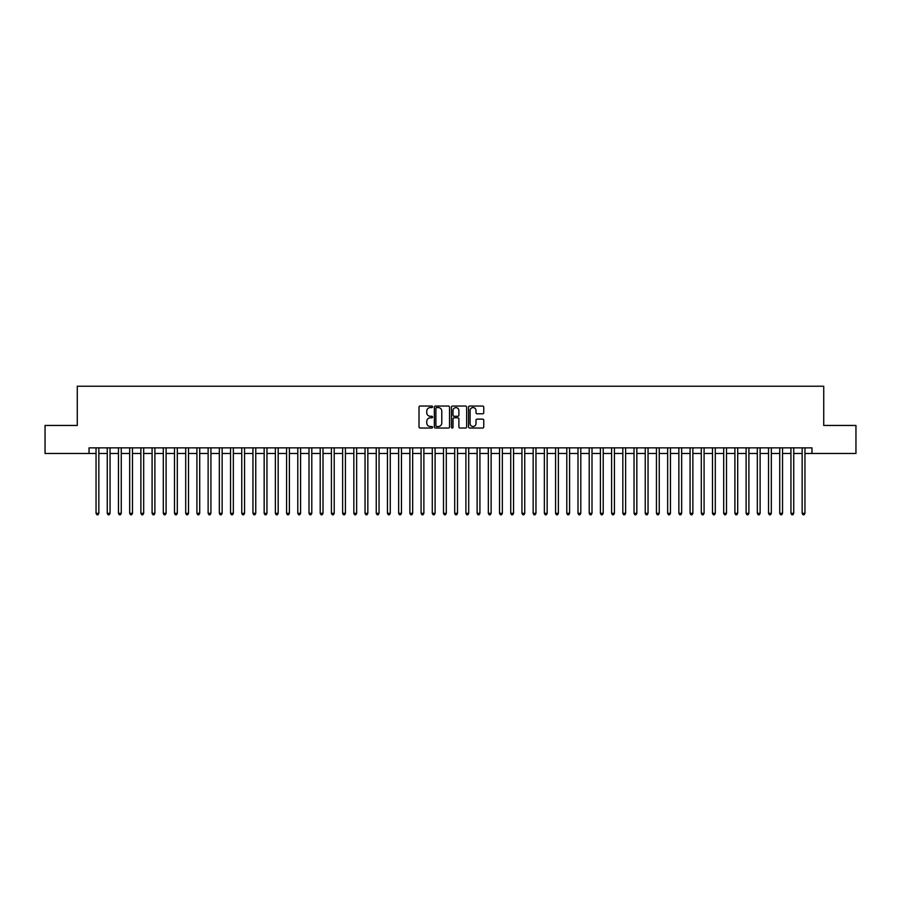 <?xml version="1.0" encoding="UTF-8"?>
<svg xmlns="http://www.w3.org/2000/svg" width="901" height="901" viewBox="0 0 901 901"><rect width="100%" height="100%" fill="white"/><g stroke="black" fill="none" stroke-linecap="round" stroke-linejoin="round"><path stroke-width="1.35" d="M432.57 406.813A0.766 0.766 0 0 0 431.793 406.047L420.114 406.047A1.104 1.104 0 0 0 419.01 407.139L419.01 426.95A1.104 1.104 0 0 0 420.114 428.043L431.793 428.043A0.766 0.766 0 0 0 432.57 427.277A0.766 0.766 0 0 0 431.793 426.511L430.284 426.511A3.525 3.525 0 0 1 426.77 422.986L426.77 421.33A3.525 3.525 0 0 1 430.284 417.816L431.793 417.816A0.766 0.766 0 0 0 432.57 417.039A0.766 0.766 0 0 0 431.793 416.273L430.284 416.273A3.525 3.525 0 0 1 426.77 412.748L426.77 411.104A3.525 3.525 0 0 1 430.284 407.579L431.793 407.579A0.766 0.766 0 0 0 432.57 406.813M482.654 413.796A1.104 1.104 0 0 0 483.747 412.703L483.747 407.139A1.104 1.104 0 0 0 482.654 406.047L469.669 406.047A1.104 1.104 0 0 0 468.565 407.139L468.565 426.95A1.104 1.104 0 0 0 469.669 428.043L482.654 428.043A1.104 1.104 0 0 0 483.747 426.95L483.747 420.238A1.104 1.104 0 0 0 482.654 419.134L477.091 419.134A1.104 1.104 0 0 0 475.998 420.238L475.998 423.56A2.94 2.94 0 0 1 473.048 426.511A2.94 2.94 0 0 1 470.108 423.56L470.108 410.529A2.94 2.94 0 0 1 473.048 407.579A2.94 2.94 0 0 1 475.998 410.529L475.998 412.703A1.104 1.104 0 0 0 477.091 413.796L482.654 413.796M89.041 453.473L45.05 453.473L45.05 425.452L77.272 425.452L77.272 386.225L823.728 386.225L823.728 425.452L855.95 425.452L855.95 453.473L811.959 453.473L811.959 447.865L89.041 447.865L89.041 453.473L96.047 453.473M449.543 407.139A1.104 1.104 0 0 0 448.439 406.047L435.453 406.047A1.104 1.104 0 0 0 434.361 407.139L434.361 426.95A1.104 1.104 0 0 0 435.453 428.043L448.439 428.043A1.104 1.104 0 0 0 449.543 426.95L449.543 407.139M452.561 406.047L465.547 406.047A1.104 1.104 0 0 1 466.639 407.139L466.639 426.95A1.104 1.104 0 0 1 465.547 428.043L459.994 428.043A1.104 1.104 0 0 1 458.891 426.95L458.891 418.909A1.104 1.104 0 0 0 457.787 417.816L454.104 417.816A1.104 1.104 0 0 0 453 418.909L453 427.277A0.766 0.766 0 0 1 452.234 428.043A0.766 0.766 0 0 1 451.457 427.277L451.457 407.139A1.104 1.104 0 0 1 452.561 406.047M98.851 453.473L107.253 453.473M110.057 453.473L118.459 453.473M121.263 453.473L129.665 453.473M132.47 453.473L140.883 453.473M143.676 453.473L152.089 453.473M154.893 453.473L163.295 453.473M166.099 453.473L174.501 453.473M177.306 453.473L185.707 453.473M188.512 453.473L196.914 453.473M199.718 453.473L208.131 453.473M210.924 453.473L219.337 453.473M222.142 453.473L230.543 453.473M233.348 453.473L241.75 453.473M244.554 453.473L252.956 453.473M255.76 453.473L264.162 453.473M266.966 453.473L275.379 453.473M278.172 453.473L286.586 453.473M289.39 453.473L297.792 453.473M300.596 453.473L308.998 453.473M311.802 453.473L320.204 453.473M323.009 453.473L331.41 453.473M334.215 453.473L342.628 453.473M345.421 453.473L353.834 453.473M356.638 453.473L365.04 453.473M367.845 453.473L376.246 453.473M379.051 453.473L387.453 453.473M390.257 453.473L398.659 453.473M401.463 453.473L409.876 453.473M412.669 453.473L421.082 453.473M423.875 453.473L432.289 453.473M435.093 453.473L443.495 453.473M446.299 453.473L454.701 453.473M457.505 453.473L465.907 453.473M468.711 453.473L477.125 453.473M479.918 453.473L488.331 453.473M491.124 453.473L499.537 453.473M502.341 453.473L510.743 453.473M513.547 453.473L521.949 453.473M524.754 453.473L533.155 453.473M535.96 453.473L544.362 453.473M547.166 453.473L555.579 453.473M558.372 453.473L566.785 453.473M569.59 453.473L577.992 453.473M580.796 453.473L589.198 453.473M592.002 453.473L600.404 453.473M603.208 453.473L611.61 453.473M614.414 453.473L622.828 453.473M625.621 453.473L634.034 453.473M636.838 453.473L645.24 453.473M648.044 453.473L656.446 453.473M659.25 453.473L667.652 453.473M670.457 453.473L678.858 453.473M681.663 453.473L690.076 453.473M692.869 453.473L701.282 453.473M704.086 453.473L712.488 453.473M715.293 453.473L723.694 453.473M726.499 453.473L734.901 453.473M737.705 453.473L746.107 453.473M748.911 453.473L757.324 453.473M760.117 453.473L768.53 453.473M771.335 453.473L779.737 453.473M782.541 453.473L790.943 453.473M793.747 453.473L802.149 453.473M804.953 453.473L811.959 453.473M436.67 407.579A0.766 0.766 0 0 0 435.893 408.356L435.893 425.734A0.766 0.766 0 0 0 436.67 426.511L438.258 426.511A3.525 3.525 0 0 0 441.783 422.986L441.783 411.104A3.525 3.525 0 0 0 438.258 407.579L436.67 407.579M458.891 410.586A2.94 2.94 0 0 0 455.951 407.635A2.94 2.94 0 0 0 453 410.586L453 415.17A1.104 1.104 0 0 0 454.104 416.273L457.787 416.273A1.104 1.104 0 0 0 458.891 415.17L458.891 410.586M98.851 447.865L98.851 513.322L96.047 513.322L96.047 447.865M98.851 513.322L98.006 514.775L96.891 514.775L96.047 513.322M110.057 447.865L110.057 513.322L107.253 513.322L107.253 447.865M110.057 513.322L109.212 514.775L108.097 514.775L107.253 513.322M121.263 447.865L121.263 513.322L118.459 513.322L118.459 447.865M121.263 513.322L120.419 514.775L119.304 514.775L118.459 513.322M132.47 447.865L132.47 513.322L129.665 513.322L129.665 447.865M132.47 513.322L131.636 514.775L130.51 514.775L129.665 513.322M143.676 447.865L143.676 513.322L140.883 513.322L140.883 447.865M143.676 513.322L142.842 514.775L141.716 514.775L140.883 513.322M154.893 447.865L154.893 513.322L152.089 513.322L152.089 447.865M154.893 513.322L154.048 514.775L152.922 514.775L152.089 513.322M166.099 447.865L166.099 513.322L163.295 513.322L163.295 447.865M166.099 513.322L165.255 514.775L164.14 514.775L163.295 513.322M177.306 447.865L177.306 513.322L174.501 513.322L174.501 447.865M177.306 513.322L176.461 514.775L175.346 514.775L174.501 513.322M188.512 447.865L188.512 513.322L185.707 513.322L185.707 447.865M188.512 513.322L187.667 514.775L186.552 514.775L185.707 513.322M199.718 447.865L199.718 513.322L196.914 513.322L196.914 447.865M199.718 513.322L198.884 514.775L197.758 514.775L196.914 513.322M210.924 447.865L210.924 513.322L208.131 513.322L208.131 447.865M210.924 513.322L210.091 514.775L208.964 514.775L208.131 513.322M222.142 447.865L222.142 513.322L219.337 513.322L219.337 447.865M222.142 513.322L221.297 514.775L220.171 514.775L219.337 513.322M233.348 447.865L233.348 513.322L230.543 513.322L230.543 447.865M233.348 513.322L232.503 514.775L231.388 514.775L230.543 513.322M244.554 447.865L244.554 513.322L241.75 513.322L241.75 447.865M244.554 513.322L243.709 514.775L242.594 514.775L241.75 513.322M255.76 447.865L255.76 513.322L252.956 513.322L252.956 447.865M255.76 513.322L254.915 514.775L253.8 514.775L252.956 513.322M266.966 447.865L266.966 513.322L264.162 513.322L264.162 447.865M266.966 513.322L266.133 514.775L265.007 514.775L264.162 513.322M278.172 447.865L278.172 513.322L275.379 513.322L275.379 447.865M278.172 513.322L277.339 514.775L276.213 514.775L275.379 513.322M289.39 447.865L289.39 513.322L286.586 513.322L286.586 447.865M289.39 513.322L288.545 514.775L287.419 514.775L286.586 513.322M300.596 447.865L300.596 513.322L297.792 513.322L297.792 447.865M300.596 513.322L299.751 514.775L298.636 514.775L297.792 513.322M311.802 447.865L311.802 513.322L308.998 513.322L308.998 447.865M311.802 513.322L310.958 514.775L309.843 514.775L308.998 513.322M323.009 447.865L323.009 513.322L320.204 513.322L320.204 447.865M323.009 513.322L322.164 514.775L321.049 514.775L320.204 513.322M334.215 447.865L334.215 513.322L331.41 513.322L331.41 447.865M334.215 513.322L333.381 514.775L332.255 514.775L331.41 513.322M345.421 447.865L345.421 513.322L342.628 513.322L342.628 447.865M345.421 513.322L344.587 514.775L343.461 514.775L342.628 513.322M356.638 447.865L356.638 513.322L353.834 513.322L353.834 447.865M356.638 513.322L355.794 514.775L354.667 514.775L353.834 513.322M367.845 447.865L367.845 513.322L365.04 513.322L365.04 447.865M367.845 513.322L367 514.775L365.885 514.775L365.04 513.322M379.051 447.865L379.051 513.322L376.246 513.322L376.246 447.865M379.051 513.322L378.206 514.775L377.091 514.775L376.246 513.322M390.257 447.865L390.257 513.322L387.453 513.322L387.453 447.865M390.257 513.322L389.412 514.775L388.297 514.775L387.453 513.322M401.463 447.865L401.463 513.322L398.659 513.322L398.659 447.865M401.463 513.322L400.63 514.775L399.503 514.775L398.659 513.322M412.669 447.865L412.669 513.322L409.876 513.322L409.876 447.865M412.669 513.322L411.836 514.775L410.71 514.775L409.876 513.322M423.875 447.865L423.875 513.322L421.082 513.322L421.082 447.865M423.875 513.322L423.042 514.775L421.916 514.775L421.082 513.322M435.093 447.865L435.093 513.322L432.289 513.322L432.289 447.865M435.093 513.322L434.248 514.775L433.122 514.775L432.289 513.322M446.299 447.865L446.299 513.322L443.495 513.322L443.495 447.865M446.299 513.322L445.454 514.775L444.339 514.775L443.495 513.322M457.505 447.865L457.505 513.322L454.701 513.322L454.701 447.865M457.505 513.322L456.661 514.775L455.546 514.775L454.701 513.322M468.711 447.865L468.711 513.322L465.907 513.322L465.907 447.865M468.711 513.322L467.878 514.775L466.752 514.775L465.907 513.322M479.918 447.865L479.918 513.322L477.125 513.322L477.125 447.865M479.918 513.322L479.084 514.775L477.958 514.775L477.125 513.322M491.124 447.865L491.124 513.322L488.331 513.322L488.331 447.865M491.124 513.322L490.29 514.775L489.164 514.775L488.331 513.322M502.341 447.865L502.341 513.322L499.537 513.322L499.537 447.865M502.341 513.322L501.497 514.775L500.37 514.775L499.537 513.322M513.547 447.865L513.547 513.322L510.743 513.322L510.743 447.865M513.547 513.322L512.703 514.775L511.588 514.775L510.743 513.322M524.754 447.865L524.754 513.322L521.949 513.322L521.949 447.865M524.754 513.322L523.909 514.775L522.794 514.775L521.949 513.322M535.96 447.865L535.96 513.322L533.155 513.322L533.155 447.865M535.96 513.322L535.115 514.775L534 514.775L533.155 513.322M547.166 447.865L547.166 513.322L544.362 513.322L544.362 447.865M547.166 513.322L546.333 514.775L545.206 514.775L544.362 513.322M558.372 447.865L558.372 513.322L555.579 513.322L555.579 447.865M558.372 513.322L557.539 514.775L556.413 514.775L555.579 513.322M569.59 447.865L569.59 513.322L566.785 513.322L566.785 447.865M569.59 513.322L568.745 514.775L567.619 514.775L566.785 513.322M580.796 447.865L580.796 513.322L577.992 513.322L577.992 447.865M580.796 513.322L579.951 514.775L578.836 514.775L577.992 513.322M592.002 447.865L592.002 513.322L589.198 513.322L589.198 447.865M592.002 513.322L591.157 514.775L590.042 514.775L589.198 513.322M603.208 447.865L603.208 513.322L600.404 513.322L600.404 447.865M603.208 513.322L602.364 514.775L601.249 514.775L600.404 513.322M614.414 447.865L614.414 513.322L611.61 513.322L611.61 447.865M614.414 513.322L613.581 514.775L612.455 514.775L611.61 513.322M625.621 447.865L625.621 513.322L622.828 513.322L622.828 447.865M625.621 513.322L624.787 514.775L623.661 514.775L622.828 513.322M636.838 447.865L636.838 513.322L634.034 513.322L634.034 447.865M636.838 513.322L635.993 514.775L634.867 514.775L634.034 513.322M648.044 447.865L648.044 513.322L645.24 513.322L645.24 447.865M648.044 513.322L647.2 514.775L646.085 514.775L645.24 513.322M659.25 447.865L659.25 513.322L656.446 513.322L656.446 447.865M659.25 513.322L658.406 514.775L657.291 514.775L656.446 513.322M670.457 447.865L670.457 513.322L667.652 513.322L667.652 447.865M670.457 513.322L669.612 514.775L668.497 514.775L667.652 513.322M681.663 447.865L681.663 513.322L678.858 513.322L678.858 447.865M681.663 513.322L680.829 514.775L679.703 514.775L678.858 513.322M692.869 447.865L692.869 513.322L690.076 513.322L690.076 447.865M692.869 513.322L692.036 514.775L690.909 514.775L690.076 513.322M704.086 447.865L704.086 513.322L701.282 513.322L701.282 447.865M704.086 513.322L703.242 514.775L702.116 514.775L701.282 513.322M715.293 447.865L715.293 513.322L712.488 513.322L712.488 447.865M715.293 513.322L714.448 514.775L713.333 514.775L712.488 513.322M726.499 447.865L726.499 513.322L723.694 513.322L723.694 447.865M726.499 513.322L725.654 514.775L724.539 514.775L723.694 513.322M737.705 447.865L737.705 513.322L734.901 513.322L734.901 447.865M737.705 513.322L736.86 514.775L735.745 514.775L734.901 513.322M748.911 447.865L748.911 513.322L746.107 513.322L746.107 447.865M748.911 513.322L748.078 514.775L746.952 514.775L746.107 513.322M760.117 447.865L760.117 513.322L757.324 513.322L757.324 447.865M760.117 513.322L759.284 514.775L758.158 514.775L757.324 513.322M771.335 447.865L771.335 513.322L768.53 513.322L768.53 447.865M771.335 513.322L770.49 514.775L769.364 514.775L768.53 513.322M782.541 447.865L782.541 513.322L779.737 513.322L779.737 447.865M782.541 513.322L781.696 514.775L780.581 514.775L779.737 513.322M793.747 447.865L793.747 513.322L790.943 513.322L790.943 447.865M793.747 513.322L792.903 514.775L791.788 514.775L790.943 513.322M804.953 447.865L804.953 513.322L802.149 513.322L802.149 447.865M804.953 513.322L804.109 514.775L802.994 514.775L802.149 513.322"/></g></svg>

